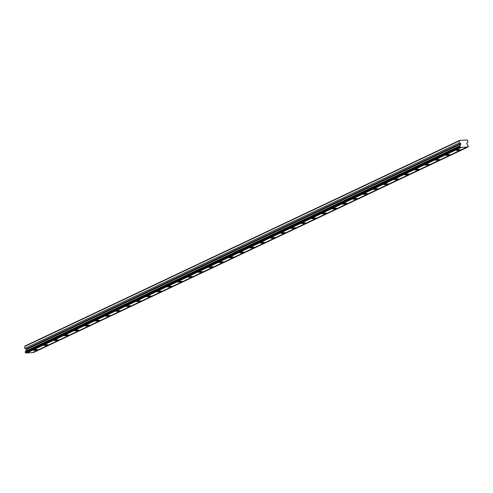 <?xml version="1.0" encoding="UTF-8"?>
<svg xmlns="http://www.w3.org/2000/svg" width="493" height="493" viewBox="0 0 493 493"><rect width="100%" height="100%" fill="white"/><g stroke="black" fill="none" stroke-linecap="round" stroke-linejoin="round"><path stroke-width="0.74" d="M33.629 350.048A2.188 0.314 173.5 0 0 33.475 350.19A2.188 0.314 173.5 0 0 35.249 350.301A2.188 0.314 173.5 0 0 37.665 349.839A2.188 0.314 173.5 0 0 37.825 349.691A2.188 0.314 173.5 0 0 36.044 349.586A2.188 0.314 173.5 0 0 33.629 350.048M456.124 150.186A2.188 0.314 173.5 0 0 455.963 150.328A2.188 0.314 173.5 0 0 457.744 150.439A2.188 0.314 173.5 0 0 460.16 149.977A2.188 0.314 173.5 0 0 460.314 149.835A2.188 0.314 173.5 0 0 458.539 149.724A2.188 0.314 173.5 0 0 456.124 150.186M445.82 155.061A2.188 0.314 173.5 0 0 445.66 155.203A2.188 0.314 173.5 0 0 447.441 155.313A2.188 0.314 173.5 0 0 449.856 154.851A2.188 0.314 173.5 0 0 450.01 154.71A2.188 0.314 173.5 0 0 448.236 154.599A2.188 0.314 173.5 0 0 445.82 155.061M435.51 159.935A2.188 0.314 173.5 0 0 435.356 160.077A2.188 0.314 173.5 0 0 437.131 160.188A2.188 0.314 173.5 0 0 439.546 159.726A2.188 0.314 173.5 0 0 439.707 159.584A2.188 0.314 173.5 0 0 437.932 159.473A2.188 0.314 173.5 0 0 435.51 159.935M425.206 164.81A2.188 0.314 173.5 0 0 425.052 164.952A2.188 0.314 173.5 0 0 426.827 165.063A2.188 0.314 173.5 0 0 429.243 164.6A2.188 0.314 173.5 0 0 429.403 164.459A2.188 0.314 173.5 0 0 427.622 164.348A2.188 0.314 173.5 0 0 425.206 164.81M414.903 169.684A2.188 0.314 173.5 0 0 414.742 169.826A2.188 0.314 173.5 0 0 416.523 169.937A2.188 0.314 173.5 0 0 418.939 169.475A2.188 0.314 173.5 0 0 419.099 169.333A2.188 0.314 173.5 0 0 417.318 169.222A2.188 0.314 173.5 0 0 414.903 169.684M404.599 174.559A2.188 0.314 173.5 0 0 404.439 174.701A2.188 0.314 173.5 0 0 406.22 174.812A2.188 0.314 173.5 0 0 408.635 174.349A2.188 0.314 173.5 0 0 408.796 174.208A2.188 0.314 173.5 0 0 407.015 174.097A2.188 0.314 173.5 0 0 404.599 174.559M394.295 179.434A2.188 0.314 173.5 0 0 394.135 179.575A2.188 0.314 173.5 0 0 395.916 179.686A2.188 0.314 173.5 0 0 398.332 179.224A2.188 0.314 173.5 0 0 398.486 179.082A2.188 0.314 173.5 0 0 396.711 178.971A2.188 0.314 173.5 0 0 394.295 179.434M383.992 184.308A2.188 0.314 173.5 0 0 383.831 184.45A2.188 0.314 173.5 0 0 385.612 184.561A2.188 0.314 173.5 0 0 388.028 184.099A2.188 0.314 173.5 0 0 388.182 183.957A2.188 0.314 173.5 0 0 386.407 183.846A2.188 0.314 173.5 0 0 383.992 184.308M373.688 189.183A2.188 0.314 173.5 0 0 373.528 189.324A2.188 0.314 173.5 0 0 375.302 189.435A2.188 0.314 173.5 0 0 377.718 188.973A2.188 0.314 173.5 0 0 377.878 188.831A2.188 0.314 173.5 0 0 376.104 188.72A2.188 0.314 173.5 0 0 373.688 189.183M363.378 194.057A2.188 0.314 173.5 0 0 363.224 194.199A2.188 0.314 173.5 0 0 364.999 194.31A2.188 0.314 173.5 0 0 367.414 193.848A2.188 0.314 173.5 0 0 367.575 193.706A2.188 0.314 173.5 0 0 365.794 193.595A2.188 0.314 173.5 0 0 363.378 194.057M353.074 198.932A2.188 0.314 173.5 0 0 352.92 199.073A2.188 0.314 173.5 0 0 354.695 199.184A2.188 0.314 173.5 0 0 357.111 198.722A2.188 0.314 173.5 0 0 357.271 198.58A2.188 0.314 173.5 0 0 355.49 198.469A2.188 0.314 173.5 0 0 353.074 198.932M342.771 203.806A2.188 0.314 173.5 0 0 342.61 203.948A2.188 0.314 173.5 0 0 344.391 204.059A2.188 0.314 173.5 0 0 346.807 203.597A2.188 0.314 173.5 0 0 346.967 203.455A2.188 0.314 173.5 0 0 345.186 203.344A2.188 0.314 173.5 0 0 342.771 203.806M332.467 208.681A2.188 0.314 173.5 0 0 332.307 208.822A2.188 0.314 173.5 0 0 334.088 208.933A2.188 0.314 173.5 0 0 336.503 208.471A2.188 0.314 173.5 0 0 336.664 208.329A2.188 0.314 173.5 0 0 334.883 208.219A2.188 0.314 173.5 0 0 332.467 208.681M322.163 213.555A2.188 0.314 173.5 0 0 322.003 213.697A2.188 0.314 173.5 0 0 323.784 213.808A2.188 0.314 173.5 0 0 326.2 213.346A2.188 0.314 173.5 0 0 326.354 213.204A2.188 0.314 173.5 0 0 324.579 213.093A2.188 0.314 173.5 0 0 322.163 213.555M311.859 218.43A2.188 0.314 173.5 0 0 311.699 218.572A2.188 0.314 173.5 0 0 313.474 218.682A2.188 0.314 173.5 0 0 315.896 218.22A2.188 0.314 173.5 0 0 316.05 218.079A2.188 0.314 173.5 0 0 314.275 217.968A2.188 0.314 173.5 0 0 311.859 218.43M301.55 223.304A2.188 0.314 173.5 0 0 301.396 223.446A2.188 0.314 173.5 0 0 303.17 223.557A2.188 0.314 173.5 0 0 305.586 223.095A2.188 0.314 173.5 0 0 305.746 222.953A2.188 0.314 173.5 0 0 303.965 222.842A2.188 0.314 173.5 0 0 301.55 223.304M291.246 228.179A2.188 0.314 173.5 0 0 291.092 228.321A2.188 0.314 173.5 0 0 292.867 228.432A2.188 0.314 173.5 0 0 295.282 227.969A2.188 0.314 173.5 0 0 295.443 227.828A2.188 0.314 173.5 0 0 293.662 227.717A2.188 0.314 173.5 0 0 291.246 228.179M280.942 233.053A2.188 0.314 173.5 0 0 280.782 233.195A2.188 0.314 173.5 0 0 282.563 233.306A2.188 0.314 173.5 0 0 284.979 232.844A2.188 0.314 173.5 0 0 285.139 232.702A2.188 0.314 173.5 0 0 283.358 232.591A2.188 0.314 173.5 0 0 280.942 233.053M270.639 237.928A2.188 0.314 173.5 0 0 270.478 238.07A2.188 0.314 173.5 0 0 272.259 238.181A2.188 0.314 173.5 0 0 274.675 237.718A2.188 0.314 173.5 0 0 274.835 237.577A2.188 0.314 173.5 0 0 273.054 237.466A2.188 0.314 173.5 0 0 270.639 237.928M260.335 242.802A2.188 0.314 173.5 0 0 260.175 242.944A2.188 0.314 173.5 0 0 261.956 243.055A2.188 0.314 173.5 0 0 264.371 242.593A2.188 0.314 173.5 0 0 264.525 242.451A2.188 0.314 173.5 0 0 262.751 242.34A2.188 0.314 173.5 0 0 260.335 242.802M250.031 247.677A2.188 0.314 173.5 0 0 249.871 247.819A2.188 0.314 173.5 0 0 251.652 247.93A2.188 0.314 173.5 0 0 254.068 247.468A2.188 0.314 173.5 0 0 254.222 247.326A2.188 0.314 173.5 0 0 252.447 247.215A2.188 0.314 173.5 0 0 250.031 247.677M239.727 252.552A2.188 0.314 173.5 0 0 239.567 252.699A2.188 0.314 173.5 0 0 241.342 252.804A2.188 0.314 173.5 0 0 243.758 252.342A2.188 0.314 173.5 0 0 243.918 252.2A2.188 0.314 173.5 0 0 242.143 252.089A2.188 0.314 173.5 0 0 239.727 252.552M229.418 257.426A2.188 0.314 173.5 0 0 229.263 257.574A2.188 0.314 173.5 0 0 231.038 257.679A2.188 0.314 173.5 0 0 233.454 257.217A2.188 0.314 173.5 0 0 233.614 257.075A2.188 0.314 173.5 0 0 231.833 256.964A2.188 0.314 173.5 0 0 229.418 257.426M219.114 262.301A2.188 0.314 173.5 0 0 218.954 262.449A2.188 0.314 173.5 0 0 220.735 262.553A2.188 0.314 173.5 0 0 223.15 262.091A2.188 0.314 173.5 0 0 223.311 261.949A2.188 0.314 173.5 0 0 221.53 261.838A2.188 0.314 173.5 0 0 219.114 262.301M208.81 267.181A2.188 0.314 173.5 0 0 208.65 267.323A2.188 0.314 173.5 0 0 210.431 267.428A2.188 0.314 173.5 0 0 212.847 266.966A2.188 0.314 173.5 0 0 213.007 266.824A2.188 0.314 173.5 0 0 211.226 266.713A2.188 0.314 173.5 0 0 208.81 267.181M198.506 272.056A2.188 0.314 173.5 0 0 198.346 272.198A2.188 0.314 173.5 0 0 200.127 272.302A2.188 0.314 173.5 0 0 202.543 271.84A2.188 0.314 173.5 0 0 202.697 271.698A2.188 0.314 173.5 0 0 200.922 271.588A2.188 0.314 173.5 0 0 198.506 272.056M188.203 276.93A2.188 0.314 173.5 0 0 188.043 277.072A2.188 0.314 173.5 0 0 189.823 277.177A2.188 0.314 173.5 0 0 192.239 276.715A2.188 0.314 173.5 0 0 192.393 276.573A2.188 0.314 173.5 0 0 190.618 276.462A2.188 0.314 173.5 0 0 188.203 276.93M177.899 281.805A2.188 0.314 173.5 0 0 177.739 281.947A2.188 0.314 173.5 0 0 179.514 282.051A2.188 0.314 173.5 0 0 181.929 281.589A2.188 0.314 173.5 0 0 182.09 281.448A2.188 0.314 173.5 0 0 180.315 281.337A2.188 0.314 173.5 0 0 177.899 281.805M167.589 286.679A2.188 0.314 173.5 0 0 167.435 286.821A2.188 0.314 173.5 0 0 169.21 286.926A2.188 0.314 173.5 0 0 171.626 286.464A2.188 0.314 173.5 0 0 171.786 286.322A2.188 0.314 173.5 0 0 170.005 286.211A2.188 0.314 173.5 0 0 167.589 286.679M157.285 291.554A2.188 0.314 173.5 0 0 157.131 291.696A2.188 0.314 173.5 0 0 158.906 291.801A2.188 0.314 173.5 0 0 161.322 291.338A2.188 0.314 173.5 0 0 161.482 291.197A2.188 0.314 173.5 0 0 159.701 291.086A2.188 0.314 173.5 0 0 157.285 291.554M146.982 296.429A2.188 0.314 173.5 0 0 146.822 296.57A2.188 0.314 173.5 0 0 148.603 296.675A2.188 0.314 173.5 0 0 151.018 296.213A2.188 0.314 173.5 0 0 151.178 296.071A2.188 0.314 173.5 0 0 149.397 295.966A2.188 0.314 173.5 0 0 146.982 296.429M136.678 301.303A2.188 0.314 173.5 0 0 136.518 301.445A2.188 0.314 173.5 0 0 138.299 301.55A2.188 0.314 173.5 0 0 140.715 301.087A2.188 0.314 173.5 0 0 140.875 300.946A2.188 0.314 173.5 0 0 139.094 300.841A2.188 0.314 173.5 0 0 136.678 301.303M126.374 306.178A2.188 0.314 173.5 0 0 126.214 306.319A2.188 0.314 173.5 0 0 127.995 306.424A2.188 0.314 173.5 0 0 130.411 305.962A2.188 0.314 173.5 0 0 130.565 305.82A2.188 0.314 173.5 0 0 128.79 305.715A2.188 0.314 173.5 0 0 126.374 306.178M116.071 311.052A2.188 0.314 173.5 0 0 115.91 311.194A2.188 0.314 173.5 0 0 117.691 311.299A2.188 0.314 173.5 0 0 120.107 310.836A2.188 0.314 173.5 0 0 120.261 310.695A2.188 0.314 173.5 0 0 118.486 310.59A2.188 0.314 173.5 0 0 116.071 311.052M105.761 315.927A2.188 0.314 173.5 0 0 105.607 316.068A2.188 0.314 173.5 0 0 107.382 316.173A2.188 0.314 173.5 0 0 109.797 315.711A2.188 0.314 173.5 0 0 109.957 315.569A2.188 0.314 173.5 0 0 108.183 315.465A2.188 0.314 173.5 0 0 105.761 315.927M95.457 320.801A2.188 0.314 173.5 0 0 95.303 320.943A2.188 0.314 173.5 0 0 97.078 321.054A2.188 0.314 173.5 0 0 99.494 320.586A2.188 0.314 173.5 0 0 99.654 320.444A2.188 0.314 173.5 0 0 97.873 320.339A2.188 0.314 173.5 0 0 95.457 320.801M85.153 325.676A2.188 0.314 173.5 0 0 84.993 325.818A2.188 0.314 173.5 0 0 86.774 325.928A2.188 0.314 173.5 0 0 89.19 325.46A2.188 0.314 173.5 0 0 89.35 325.318A2.188 0.314 173.5 0 0 87.569 325.214A2.188 0.314 173.5 0 0 85.153 325.676M74.85 330.55A2.188 0.314 173.5 0 0 74.689 330.692A2.188 0.314 173.5 0 0 76.47 330.803A2.188 0.314 173.5 0 0 78.886 330.335A2.188 0.314 173.5 0 0 79.046 330.193A2.188 0.314 173.5 0 0 77.265 330.088A2.188 0.314 173.5 0 0 74.85 330.55M64.546 335.425A2.188 0.314 173.5 0 0 64.386 335.567A2.188 0.314 173.5 0 0 66.167 335.678A2.188 0.314 173.5 0 0 68.582 335.209A2.188 0.314 173.5 0 0 68.737 335.067A2.188 0.314 173.5 0 0 66.962 334.963A2.188 0.314 173.5 0 0 64.546 335.425M54.242 340.299A2.188 0.314 173.5 0 0 54.082 340.441A2.188 0.314 173.5 0 0 55.863 340.552A2.188 0.314 173.5 0 0 58.279 340.084A2.188 0.314 173.5 0 0 58.433 339.942A2.188 0.314 173.5 0 0 56.658 339.837A2.188 0.314 173.5 0 0 54.242 340.299M43.939 345.174A2.188 0.314 173.5 0 0 43.778 345.316A2.188 0.314 173.5 0 0 45.553 345.427A2.188 0.314 173.5 0 0 47.969 344.958A2.188 0.314 173.5 0 0 48.129 344.817A2.188 0.314 173.5 0 0 46.354 344.712A2.188 0.314 173.5 0 0 43.939 345.174M466.742 143.759A0.462 0.419 -115.3 0 1 466.828 143.124L467.869 142.378L467.66 140.523L467.099 140.012L459.605 140.406L25.088 345.957L24.65 346.517L24.86 348.372L26.061 349.001A0.462 0.419 64.7 0 1 26.289 349.617L25.611 351.213A0.758 0.696 64.7 0 1 25.359 351.805L25.34 352.575L459.852 147.025L460.413 147.432A0.758 0.696 -115.3 0 1 461.386 147.382L466.914 147.093A0.758 0.696 -115.3 0 1 467.888 147.043L468.35 146.581L468.153 145.823A0.758 0.696 -115.3 0 1 467.777 145.262L466.742 143.759M467.993 147.037L33.376 352.587A0.758 0.696 -115.3 0 0 32.902 352.403M26.4 352.741A0.758 0.696 -115.3 0 1 26.875 352.933L32.402 352.643L466.914 147.093M460.413 147.432L25.901 352.982L25.34 352.575M459.605 140.406L459.162 140.967L24.65 346.517M459.162 140.967L459.377 142.822L460.579 143.457A0.462 0.419 -115.3 0 1 460.801 144.067L460.123 145.669A0.758 0.696 -115.3 0 1 459.877 146.255L459.852 147.025M467.888 147.043L33.376 352.587M26.875 352.933L461.386 147.382M460.123 145.669L25.611 351.213M24.86 348.372L459.377 142.822M25.796 352.988L460.308 147.438M459.877 146.255L25.359 351.805M459.79 146.458L25.279 352.008M26.289 349.617L460.801 144.067M460.579 143.457L26.061 349.001"/></g></svg>
